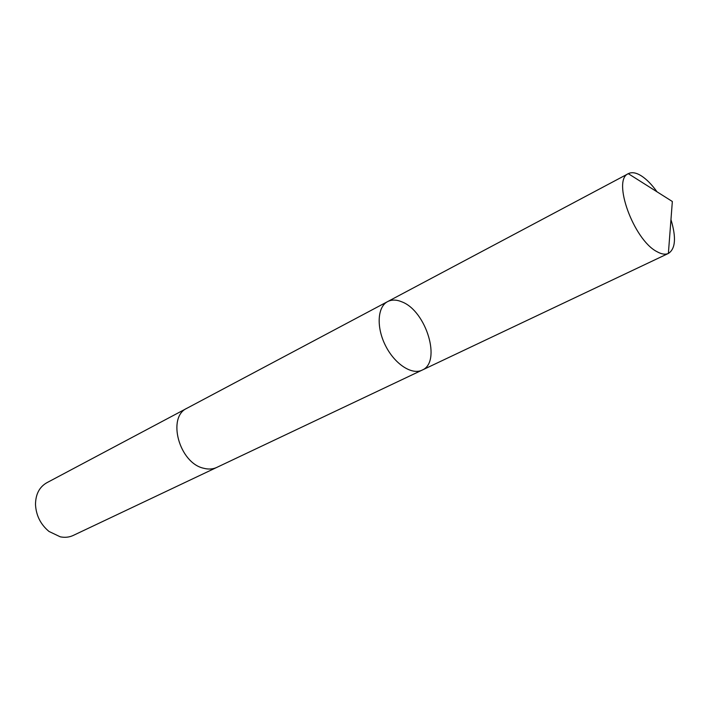 <?xml version="1.0" encoding="UTF-8"?>
<svg xmlns="http://www.w3.org/2000/svg" width="710" height="710" viewBox="0 0 710 710"><rect width="100%" height="100%" fill="white"/><g stroke="black" fill="none" stroke-linecap="round" stroke-linejoin="round"><path stroke-width="1.06" d="M217.198 467.216L216.834 467.393C212.876 469.23 208.5 469.514 203.69 468.254C179.204 463.089 166.735 416.983 187.085 408.188L387.624 301.599C377.4 306.791 376.185 327.257 385.486 345.601C394.645 364.008 411.791 375.253 422.059 370.15C441.806 362.357 426.337 311.007 401.949 301.883C396.535 299.593 391.769 299.496 387.624 301.599C377.4 306.791 376.185 327.257 385.486 345.601C394.645 364.008 411.791 375.253 422.059 370.15L668.376 253.443C665.279 254.81 661.454 254.207 656.901 251.624C633.693 239.927 611.94 179.807 628.306 173.675L628.412 173.622C631.882 171.891 636.213 172.645 641.387 175.894C646.659 179.31 651.869 184.618 657.007 191.815M670.959 219.585C676.346 237.468 675.521 248.74 668.483 253.39M422.059 370.15L216.825 467.393C212.885 469.23 208.5 469.523 203.69 468.263C179.204 463.097 166.726 416.983 187.085 408.188L187.449 408.002M216.834 467.393L73.219 535.447C69.243 537.301 64.921 537.754 60.252 536.822L48.999 531.453C40.603 524.45 36.103 515.495 35.5 504.579C35.589 494.329 39.343 487.06 46.753 482.773L187.085 408.188M387.624 301.599L628.412 173.622M668.376 253.443L672.343 201.498L628.306 173.675"/></g></svg>
